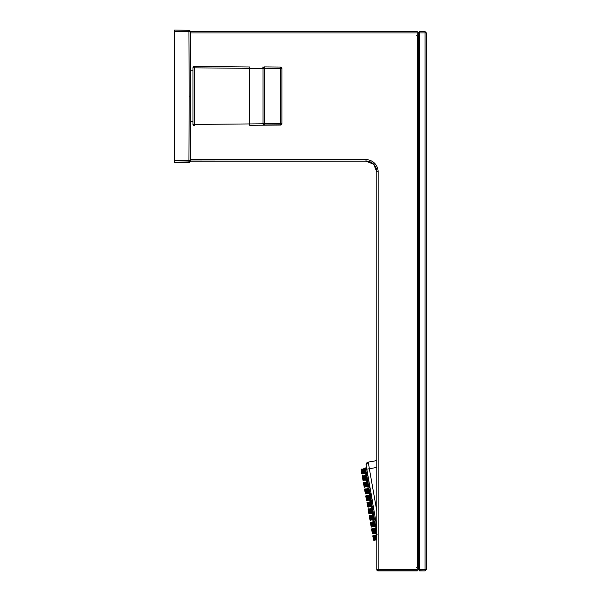 <?xml version="1.0" encoding="UTF-8"?>
<svg xmlns="http://www.w3.org/2000/svg" width="601" height="601" viewBox="0 0 601 601"><rect width="100%" height="100%" fill="white"/><g stroke="black" fill="none" stroke-linecap="round" stroke-linejoin="round"><path stroke-width="0.9" d="M376.789 569.605A1.345 1.345 0 0 0 378.134 570.95A1.345 1.345 0 0 1 376.789 569.605L376.789 171.788A10.78 10.78 0 0 0 366.001 161L366.001 159.656L190.479 159.656M373.394 164.148L366.001 161.211L190.329 161.211L366.001 161.211A10.78 10.78 180 0 1 376.789 171.999A10.78 10.78 180 0 0 366.001 161.211L190.412 161M417.222 570.74L378.134 570.74A1.345 1.345 -0 0 1 376.789 569.395L376.789 569.395A1.345 1.345 -0 0 0 378.134 570.74L417.222 570.95L417.222 32.957L190.487 32.957M174.613 155.817L174.613 153.12M174.613 39.906L174.613 37.209M417.222 31.613L190.269 31.643A1.345 1.345 82.4 0 1 190.277 31.763L417.222 31.613L417.222 32.957M376.789 510.888L369.352 468.742L366.79 469.193L372.342 500.731M375.835 520.639L375.745 520.015L375.85 520.631M372.335 500.731L370.937 493.308M373.499 507.364L373.401 506.793L373.506 507.364M368.097 488.087L369.074 493.616L371.095 493.436L371.178 494.09L371.065 493.429L368.608 493.293L367.767 488.523M370.006 487.456L366.482 467.54M371.065 493.459L371.163 494.09L371.065 493.504L366.407 493.203M371.065 493.534L371.155 494.09L371.095 493.526L366.407 493.166M366.047 464.746L366.047 464.889A2.697 2.697 0.6 0 0 366.092 465.362L366.475 467.548L366.092 465.212A2.697 2.697 1.7 0 1 368.278 462.094L366.054 464.656M376.789 467.428L369.352 468.742L368.278 462.094L376.789 460.591L368.278 462.094M363.012 475.722L363.823 480.304M364.048 479.741L363.417 476.172M364.439 479.816L363.763 475.969M365.498 479.793L364.747 475.534L364.056 475.466L364.882 480.312L363.748 479.868M364.762 475.624L365.22 475.414M366.61 474.782L367.542 480.064L366.73 480.432L365.994 479.831L364.882 480.259L363.748 479.898M363.838 480.402L363.289 480.394L363.838 480.439M366.715 480.252L363.77 479.996M362.996 475.624L362.26 476.142L363.312 480.537L362.26 476.195L362.981 480.252L362.26 476.165L363.312 480.56L363.838 480.454L363.312 480.545L362.26 476.142L362.981 480.199L362.26 476.112L362.981 480.229L362.463 475.729L363.289 480.394M367.587 474.339L368.616 480.154L363.755 479.936M362.463 475.782L362.981 480.304L362.26 476.202L363.312 480.597L363.838 480.477M367.542 480.064L364.063 479.944M365.355 488.996L366.159 493.579M366.392 493.015L365.761 489.447M367.211 493.398L366.107 489.237M367.106 488.898L367.842 493.068M368.954 488.057L369.863 493.226M369.074 493.616L366.407 493.218M369.052 493.511L366.798 493.173M369.052 493.526L367.226 493.549M367.692 502.263L368.503 506.853M368.729 506.282L368.105 502.721M368.751 502.113L369.562 506.741L370.952 506.575L369.142 506.448L368.443 502.511M369.442 502.173L370.178 506.342M371.29 501.332L372.222 506.605L370.945 506.681M368.518 506.951L367.97 506.943L368.518 506.959M367.143 502.301L367.662 506.786L366.941 502.684L367.992 507.079L368.518 506.974L367.992 507.064L366.941 502.661L367.662 506.748L367.143 502.263L367.97 506.943M369.547 506.658L368.443 506.508M369.547 506.673L368.451 506.545M367.143 502.338L367.662 506.823L366.941 502.729L367.992 507.116L368.518 506.996M369.555 506.748L370.697 506.553L369.555 506.726M368.518 507.041L367.992 507.131L368.518 507.079M369.555 506.793L370.697 506.59L369.57 506.861M370.036 515.538L370.847 520.12M371.072 519.557L370.441 515.996M371.463 519.632L370.787 515.786M372.522 519.617L371.771 515.357L371.072 515.29L371.891 519.91M371.786 515.44L372.237 515.237M374.543 519.775L373.612 514.494L372.763 514.516L373.754 520.256L370.764 519.692M373.634 514.606L374.588 514.035L375.617 519.857M370.862 520.218L370.329 520.368L369.284 515.958L370.006 520.023L369.284 515.936L370.006 520.045L369.487 515.545L370.314 520.218M373.732 520.06L370.779 519.767M371.891 519.933L370.787 519.805M370.021 515.44L369.284 515.958L370.329 520.353L369.284 516.011L370.006 520.075L369.284 515.989L370.329 520.383L370.862 520.301L370.329 520.391L370.862 520.286M374.566 519.918L370.787 519.812M369.487 515.598L370.006 520.128L369.284 516.026L370.329 520.421L370.862 520.338L370.329 520.428L370.862 520.323M372.372 528.812L373.183 533.395M373.409 532.832L372.785 529.263M373.807 532.907L373.123 529.06M374.859 532.892L374.107 528.632L373.416 528.557M374.123 528.715L374.581 528.512M375.971 527.881L376.789 532.494M371.831 528.857L372.342 533.387L371.831 528.812L372.673 533.605L373.198 533.493L372.673 533.59L371.621 529.211L372.342 533.312L371.831 528.805L372.65 533.493M373.431 528.655L374.25 533.29L373.116 532.989M375.122 527.911L376.091 533.433L375.362 532.929L374.25 533.395L373.116 533.027M374.228 533.207L373.123 533.064M373.198 533.523L372.673 533.665L371.831 528.895M376.902 533.207L374.25 533.41M371.831 528.925L372.342 533.41L371.621 529.308L372.673 533.68L373.198 533.598L372.673 533.688L373.198 533.583M361.847 469.073L362.651 473.663M362.876 473.092L362.253 469.531M364.589 468.171L365.558 473.701L363.289 473.257L362.591 469.321M363.59 468.983L364.326 473.152M365.438 468.141L366.37 473.415M362.666 473.761L362.14 473.904L361.096 469.494L361.81 473.558L361.096 469.471L361.81 473.588L361.096 469.471L361.825 468.983M365.543 473.596L362.576 473.227M366.422 467.698L367.444 473.513L363.289 473.265M365.543 473.611L362.583 473.265M363.695 473.483L362.598 473.34M362.14 473.866L361.299 469.111L361.81 473.626L361.096 469.524L362.14 473.919L362.666 473.836L362.14 473.926L362.666 473.821M361.314 469.171L361.81 473.648L361.096 469.561L362.14 473.956L362.666 473.873L362.14 473.964L362.666 473.858M364.183 482.348L364.995 486.93M365.22 486.367L364.589 482.806M365.243 482.197L366.054 486.825L364.935 482.595M366.67 486.427L365.919 482.167L364.259 482.783M365.934 482.257L366.392 482.047M367.782 481.416L368.714 486.69L367.902 487.073L364.92 486.525M363.635 482.408L364.153 486.908L363.635 482.348L364.476 487.141L365.01 487.028L364.476 487.126L363.432 482.746L364.153 486.848L363.635 482.348L364.461 487.028M366.933 481.446L367.902 486.975L367.166 486.464L366.054 486.93L365.235 486.487L366.054 486.945L364.935 486.6M366.039 486.742L364.927 486.562M365.01 487.058L364.476 487.201L363.432 482.821L364.476 487.216L365.01 487.118M365.01 487.133L364.476 487.231L365.01 487.171M366.527 495.622L367.331 500.205M367.557 499.641L366.933 496.08M367.955 499.716L367.271 495.87M369.006 499.701L368.255 495.442L367.564 495.367L368.398 500.1L367.264 499.822M368.27 495.524L368.729 495.322M371.035 499.859L370.103 494.578L369.247 494.6L370.224 500.122M370.118 494.691L371.08 494.12L372.102 499.942M367.346 500.302L366.82 500.423L365.776 496.02L366.49 500.107L365.979 495.615M368.383 500.085L369.022 499.792L367.271 499.859M365.994 495.72L366.49 500.13L365.776 496.043L366.82 500.438L367.354 500.37L366.82 500.453L367.354 500.34M366.805 500.302L365.979 495.622L366.49 500.167L365.776 496.073L366.82 500.475L367.354 500.408L366.82 500.49L367.354 500.385M370.231 500.227L367.279 499.897M365.979 495.682L366.49 500.235L365.776 496.11L366.49 500.212L365.776 496.148L366.82 500.543L367.354 500.423M368.864 508.897L369.675 513.479M369.9 512.916L369.269 509.347M370.719 513.307L369.615 509.145M371.35 512.976L370.599 508.709L369.908 508.641L370.719 513.269M370.614 508.799L371.072 508.596M373.371 513.126L372.44 507.853L371.591 507.875L372.582 513.637L369.6 513.044M372.462 507.965L373.416 507.394L374.446 513.209M369.69 513.577L369.157 513.72L368.113 509.317L368.834 513.367L368.113 509.295L368.834 513.389L368.315 508.889L369.142 513.577M372.56 513.419L370.306 513.074M372.56 513.434L369.615 513.156M368.33 508.987L368.834 513.472L368.113 509.332L368.834 513.434L368.113 509.37L369.157 513.765L369.69 513.645M369.157 513.712L368.315 508.994L368.834 513.509L368.113 509.408L369.157 513.802L369.69 513.682M374.468 513.374L370.734 513.502M371.208 522.171L372.011 526.754M372.244 526.191L371.613 522.622M372.635 526.266L371.959 522.419M373.687 526.243L372.936 521.984L372.244 521.916L373.078 526.754L371.936 526.333L373.078 526.761L371.944 526.356M372.951 522.074L373.409 521.863M374.799 521.232L375.73 526.514L374.926 526.897L371.959 526.431M370.659 522.201L371.17 526.731L370.659 522.164L371.17 526.656L370.456 522.562L371.501 526.949L372.034 526.867L371.501 526.942M376.804 526.604L371.951 526.393M370.659 522.239L371.501 527.009L370.456 522.615L371.501 526.987L372.034 526.889L371.501 526.972M372.034 526.942L371.501 527.062L370.456 522.705L371.17 526.784L370.659 522.284L371.17 526.769L370.456 522.652L371.501 527.024L372.034 526.904M373.95 521.262L374.926 526.844L371.959 526.461M375.73 526.529L374.461 526.468L376.804 526.656L374.926 526.882L373.078 526.769L374.205 526.506L372.65 526.363L374.205 526.453M373.544 535.446L374.355 540.029M374.581 539.465L373.95 535.897M374.971 539.54L374.295 535.686M376.031 539.518L375.279 535.258L374.588 535.19L375.415 540.036L374.28 539.593M375.294 535.348L375.753 535.138M374.37 540.126L373.822 540.119L374.37 540.164M376.797 539.743L375.415 540.051L374.28 539.615M375.407 539.901L376.549 539.668L374.288 539.653M373.018 535.536L373.514 539.991L372.793 535.889L373.837 540.284L374.37 540.179L373.837 540.269L372.793 535.867L373.514 539.923L372.793 535.837L373.514 539.953L372.996 535.453L373.822 540.119M375.415 539.976L376.549 539.721L374.596 539.615L376.797 539.781M373.529 535.348L372.793 535.867L373.837 540.261L372.793 535.957L373.514 540.014L372.793 535.927L373.837 540.322L374.37 540.201M376.549 539.706L374.596 539.668M372.996 535.506L373.514 540.059L372.793 535.964L373.837 540.359L374.37 540.239M426.387 32.957L426.387 569.395L425.042 570.74L425.042 32.957L426.387 32.957L425.042 31.613L425.042 32.957L419.648 32.957L419.648 569.395L426.387 569.605L425.042 570.95L419.648 570.74L419.648 569.395L418.296 569.395L419.648 570.95L425.042 570.95M425.042 31.613L419.648 31.613L418.296 32.957L418.296 569.395L419.648 570.95M418.296 32.957L419.648 32.957L419.648 31.613M417.763 54.548L417.763 49.387M263.028 123.611L263.028 68.251A1.345 1.345 180 0 1 264.387 66.899L280.562 67.042L280.539 123.468L264.365 123.611L264.365 68.244L281.899 68.386L281.899 123.468A1.345 1.345 180 0 1 280.562 124.82L264.387 124.955L264.365 123.611L263.028 123.611A1.345 1.345 -0 0 0 264.387 124.955L264.387 125.136A1.345 1.345 0 0 1 263.028 123.791L249.67 123.934L249.693 66.966L194.303 66.486L192.944 67.83A1.345 1.345 180 0 1 194.303 66.486L194.281 124.415L249.67 123.934L249.693 125.278L264.387 125.136M263.028 68.251L264.365 68.244L264.387 66.899L263.028 68.431L192.944 67.83A1.345 1.345 180 0 1 194.303 66.486L249.693 66.966M281.899 68.642L281.899 68.386A1.345 1.345 0 0 0 280.562 67.042L264.387 66.899M281.899 123.468L280.539 123.468L280.562 125.068A1.345 1.345 180 0 0 281.899 123.723A1.345 1.345 180 0 1 280.562 125.068L249.693 125.278M194.303 125.767L194.281 124.415L192.944 124.415A1.345 1.345 -0 0 0 194.303 125.767A1.345 1.345 -0 0 1 192.944 124.415L192.944 67.83M192.944 124.475A1.345 1.345 -0 0 0 194.303 125.827A1.345 1.345 -0 0 1 192.944 124.475M190.269 31.643L188.947 31.65L188.947 30.298L174.613 30.05L188.947 30.298A1.345 1.345 -85.2 0 1 190.269 31.643A12064.196 12064.008 -100.1 0 1 190.472 96.092A11869.697 11869.359 -97.1 0 1 190.269 160.55A16921.538 18.383 -0.8 0 1 190.419 160.58L190.277 160.67M190.269 160.542L188.947 160.535L188.947 161.887A16685.916 15.964 -1 0 1 189.09 161.917L174.613 162.262L188.947 161.887A1.345 1.345 98.7 0 0 190.269 160.55L190.269 160.55M190.787 119.066L190.472 160.61L189.187 161.985A1.345 1.345 -97.1 0 1 188.947 162.007L174.613 162.262L174.613 160.91M174.613 162.135L174.613 31.913M174.613 30.05L174.613 31.395L188.947 31.65A12058.006 12056.165 -93.1 0 1 189.15 96.092A11867.301 11865.49 -93.1 0 1 188.947 160.535L174.613 160.79M192.944 70.813L190.787 70.813L190.787 121.492L192.944 121.492M190.239 161.361A1.345 1.345 97.6 0 1 188.947 162.405L174.613 162.773L174.613 161.211M188.947 162.525L174.613 162.773L174.613 161.429M376.789 569.395L378.134 569.395L378.134 171.788A12.133 12.133 0 0 0 366.001 159.656M366.001 161A10.78 10.78 0 0 1 376.789 171.788L378.134 171.788M378.134 570.74L378.134 569.395L417.222 569.395M366.79 469.193L366.092 465.212M362.801 479.2L362.433 477.089M364.071 475.564L363.094 476.15M365.994 479.831L365.431 475.248M366.249 479.921L365.739 474.7L366.715 480.214M365.761 474.813L367.699 474.174M362.801 479.237L362.433 477.126M364.875 480.176L368.759 480.207M362.801 479.275L362.433 477.171M366.73 480.394L366.264 480.086L366.73 480.357M363.838 480.53L363.312 480.62L362.26 476.24L362.981 480.319L362.463 475.842L363.312 480.612L363.838 480.515M364.807 489.041L365.318 493.564L364.807 488.989L365.648 493.782L366.182 493.684L365.648 493.767L364.604 489.387L365.318 493.489L364.807 488.989L365.633 493.669M366.407 488.838L367.211 493.361M368.338 493.105L367.557 488.688M369.931 487.614L365.431 489.424M365.145 492.497L364.777 490.393M365.145 492.535L364.777 490.431M369.059 493.624L368.353 493.278L370.96 493.459L369.074 493.654M369.059 493.661L370.96 493.496L369.074 493.691M365.145 492.572L364.777 490.469M366.182 493.737L365.648 493.834L364.604 489.454L365.648 493.857L366.182 493.789L365.648 493.894L364.604 489.514L365.318 493.579L364.604 489.507L365.318 493.594L364.807 489.101L365.648 493.887L366.182 493.699M369.059 493.676L367.226 493.586M367.166 502.361L367.677 502.166M370.682 506.38L369.9 501.963M371.395 506.801L370.945 506.568L370.111 501.797M370.441 501.362L371.395 506.763M372.274 500.888L373.274 506.583M367.481 505.794L367.113 503.691M367.481 505.832L367.113 503.728M372.222 506.62L370.945 506.575M367.143 502.391L367.992 507.169L367.143 502.376M367.481 505.847L367.113 503.766M369.825 519.016L369.457 516.913M371.095 515.388L370.111 515.974M373.018 519.655L372.447 515.072M373.274 519.737L372.432 514.974L372.778 514.636M369.825 519.054L369.457 516.95M373.732 520.075L371.478 519.82M373.747 520.143L372.537 519.805M369.825 519.091L369.457 516.988M373.747 520.181L372.537 519.715L371.906 520.083M369.284 516.064L370.329 520.428L369.284 516.064M375.362 532.929L374.791 528.347M376.902 533.245L375.633 533.125L374.769 528.249L376.932 527.31M372.162 532.313L371.794 530.21M372.162 532.351L371.794 530.247M372.162 532.396L371.794 530.285M375.633 533.14L374.874 533.019M361.629 472.551L361.261 470.448M362.899 468.923L363.695 473.445M364.83 473.19L364.048 468.772M365.077 473.272L364.259 468.607M365.551 473.678L367.421 473.393M361.629 472.589L361.261 470.485M363.703 473.55L362.598 473.363L363.718 473.686M365.551 473.716L363.289 473.303M361.629 472.656L361.261 470.523M361.299 469.186L362.14 473.971L361.299 469.133M367.587 473.558L363.718 473.671M361.629 472.671L361.261 470.591M365.558 473.753L367.444 473.58L364.341 473.385M367.166 486.464L366.595 481.882M369.923 486.78L367.436 486.66L366.58 481.784L368.736 480.845L369.765 486.667M368.714 486.705L369.788 486.802L367.902 487.088L366.685 486.525M366.039 486.757L364.942 486.637M367.895 486.968L367.436 486.787M364.476 487.268L363.432 482.888L364.476 487.231M367.436 486.675L366.054 486.93M367.579 495.464L366.602 496.058M369.51 499.739L368.916 495.051M369.758 499.822L368.939 495.156M370.224 500.16L369.022 499.792L372.267 500.085M368.383 500.122L367.279 499.912M366.31 499.176L365.949 497.072M370.231 500.25L369.022 499.814M368.383 500.16L369.78 500.002L368.398 500.152M370.246 500.272L368.398 500.19M366.31 499.213L365.949 497.11M370.231 500.302L368.383 500.175M370.231 500.317L368.398 500.235M369.923 508.739L368.939 509.332M371.846 513.014L371.275 508.431M372.117 513.194L371.26 508.326L371.613 507.995M368.653 512.398L368.285 510.294M372.582 513.532L374.468 513.412L369.607 513.119M368.653 512.435L368.285 510.332M368.653 512.48L368.285 510.369M371.365 513.074L372.117 513.209L370.734 513.479L371.869 513.186L369.607 513.081M368.653 512.488L368.285 510.407M371.185 522.074L370.659 522.164L371.486 526.844M372.259 522.014L371.283 522.607M374.19 526.288L373.619 521.698M374.926 526.792L373.604 521.6L375.76 520.669L376.789 526.484M370.99 525.695L370.629 523.591M370.99 525.74L370.629 523.629M374.911 526.852L374.205 526.484L374.926 526.919L374.205 526.521L376.804 526.671M373.334 538.917L372.966 536.813M374.603 535.288L373.619 535.874M376.526 539.555L375.956 534.973M376.789 539.668L375.941 534.875L376.271 534.424L376.789 537.347M376.294 534.537L377.12 534.394M373.334 538.962L372.966 536.851M373.334 538.999L372.966 536.896M373.334 539.037L372.966 536.933M417.222 38.374A1.352 1.345 -0 0 1 418.033 39.606L417.763 49.199M417.222 49.117L418.026 49.169L417.763 553.175M417.222 553.251L418.026 553.205L418.033 565.984L416.696 567.336M417.222 564.016A1.352 1.345 -0 0 0 418.026 562.784M280.562 68.649L280.562 67.297M190.472 96.092L189.15 96.092M190.419 160.58A1.345 1.345 103.4 0 1 189.09 161.917M188.962 162.007L188.947 162.405L174.613 162.653M373.852 164.599L376.789 171.999M378.134 570.95L417.222 570.95M364.882 480.184L366.017 479.951M364.882 480.252L366.017 479.981M367.542 480.124L368.759 480.229L367.542 480.139M368.759 480.252L366.73 480.432M364.807 488.989L365.34 488.898M367.226 493.474L366.407 493.113L368.608 493.316M366.182 493.774L365.648 493.872L364.807 489.079M369.074 493.737L370.96 493.549L369.878 493.436M369.878 493.466L371.095 493.556M367.774 502.699L372.252 500.768M372.222 506.658L373.439 506.696M370.952 506.62L368.744 506.388M369.57 506.756L369.142 506.47M371.41 506.906L370.945 506.59L371.41 506.913M370.945 506.613L373.439 506.763M369.57 506.808L370.952 506.658M371.41 506.951L370.945 506.643M372.222 506.688L373.439 506.801M371.41 507.004L373.296 506.831L371.41 506.996M369.57 506.846L370.952 506.696M371.478 519.722L371.906 520.008L371.478 519.73M371.906 520.03L370.772 519.73M371.478 519.782L375.775 520.023M371.478 519.76L371.087 519.677L371.478 519.767M373.754 520.203L373.289 519.888L373.754 520.218M374.566 519.948L375.775 520.06M375.775 520.098L371.906 520.135M373.754 520.256L372.537 519.835M371.831 528.812L372.357 528.715M372.455 529.248L373.416 528.564M374.25 533.32L373.822 533.027M376.091 533.478L374.874 533.057M376.091 533.515L373.822 533.057M376.902 533.282L374.874 533.095M373.198 533.62L372.673 533.718L371.831 528.94M374.874 533.11L376.091 533.553M361.922 469.509L366.535 467.533M364.341 473.295L362.591 473.303M363.718 473.603L363.289 473.318M367.587 473.641L365.566 473.813L367.587 473.596M365.558 473.791L363.718 473.633M362.666 473.896L362.14 473.994L361.299 469.216M367.587 473.648L365.566 473.828M363.635 482.348L364.168 482.25M369.923 486.863L367.902 487.035L369.923 486.818M369.923 486.9L365.626 486.555M366.054 486.855L367.436 486.697L366.054 486.893M367.902 487.035L367.436 486.727L367.902 487.05M367.902 487.103L369.788 486.93L367.902 487.088M366.685 486.66L367.436 486.795M365.979 495.622L366.505 495.524M370.246 500.31L372.267 500.122M372.124 500.137L369.022 499.889M365.979 495.72L366.82 500.49M365.776 496.118L366.82 500.505L365.776 496.133M370.246 500.348L372.267 500.16M372.124 500.175L370.246 500.363L372.267 500.197M365.979 495.757L366.82 500.528M368.315 508.897L368.849 508.799M369.157 513.735L368.315 508.942M371.365 513.111L372.117 513.246M368.315 509.024L369.157 513.787L368.315 508.979M372.117 513.299L370.734 513.457M371.869 513.246L374.611 513.419M371.869 513.231L370.734 513.494M369.69 513.72L369.157 513.81L368.315 509.032M373.702 526.333L374.461 526.468L373.702 526.371M374.926 526.829L374.461 526.521M375.73 526.589L376.804 526.686L375.73 526.604M373.078 526.754L374.205 526.484M376.804 526.746L374.926 526.927L376.804 526.709M372.034 526.994L371.501 527.085L372.034 526.979M375.415 539.908L376.549 539.675M376.797 539.818L375.415 540.014M372.996 535.581L373.837 540.352L372.996 535.544M376.797 539.856L375.415 540.051M418.033 39.606L418.033 36.578L416.696 35.226M280.562 67.042L281.899 68.386M264.35 67.079L262.291 67.072M189.18 30.328L190.472 31.703L190.787 73.239M188.947 30.298L189.368 30.373M189.18 162.503L190.472 161.121"/></g></svg>
